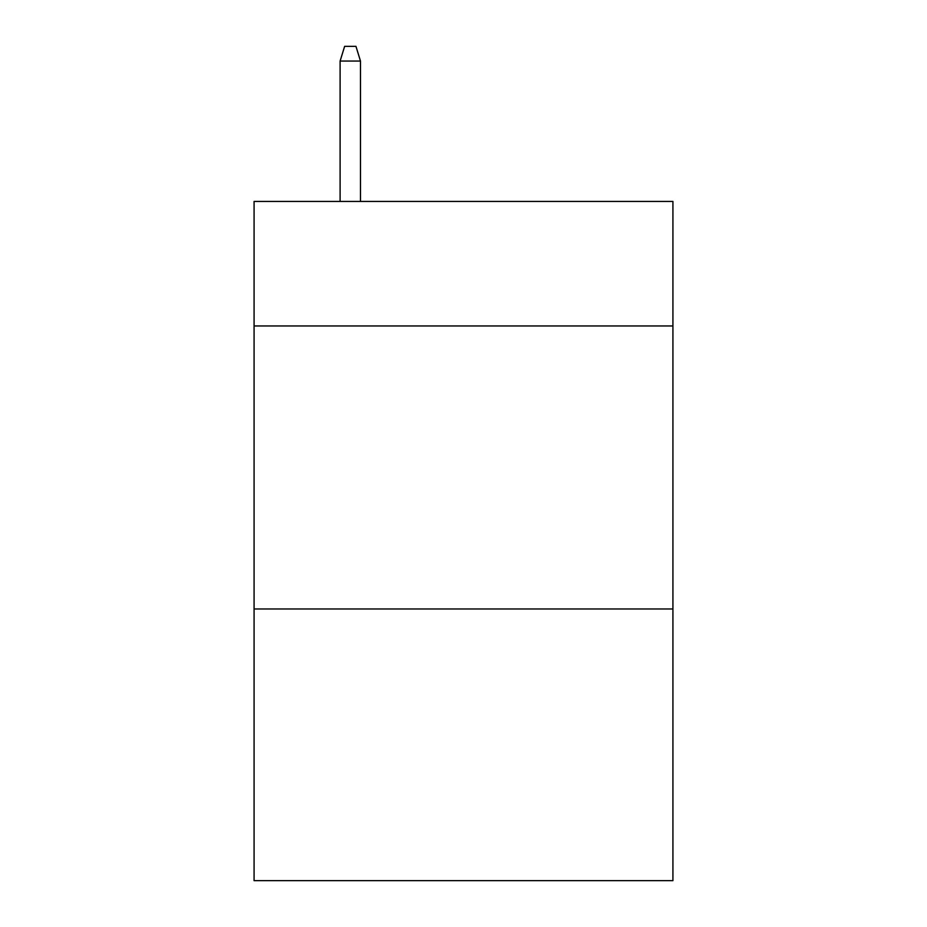 <?xml version="1.0" encoding="UTF-8"?>
<svg xmlns="http://www.w3.org/2000/svg" width="927" height="927" viewBox="0 0 927 927"><rect width="100%" height="100%" fill="white"/><g stroke="black" fill="none" stroke-linecap="round" stroke-linejoin="round"><path stroke-width="1.39" d="M672.921 325.956L672.921 201.437L254.079 201.437L254.079 325.956L672.921 325.956L672.921 880.65L254.079 880.65L254.079 325.956M672.921 608.969L254.079 608.969M360.487 201.437L360.487 61.066L340.105 61.066L340.105 201.437M340.105 61.066L344.635 46.35L355.956 46.35L360.487 61.066"/></g></svg>
